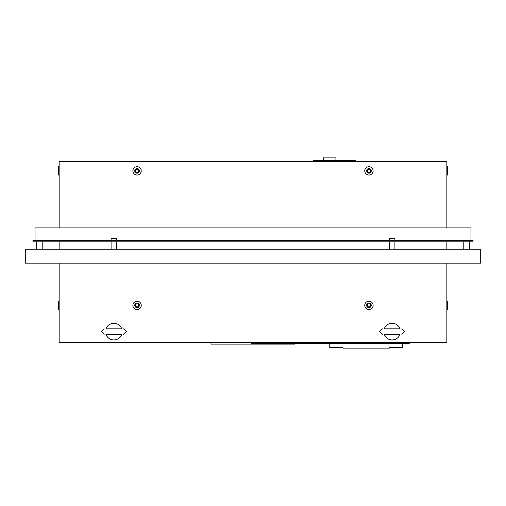 <?xml version="1.0" encoding="UTF-8"?>
<svg xmlns="http://www.w3.org/2000/svg" width="506" height="506" viewBox="0 0 506 506"><rect width="100%" height="100%" fill="white"/><g stroke="black" fill="none" stroke-linecap="round" stroke-linejoin="round"><path stroke-width="0.76" d="M121.136 328.824L106.614 328.824M384.864 334.39L399.386 334.39M446.849 301.184L447.589 301.184L447.589 309.533L446.849 309.533M446.849 166.695L447.589 166.695L447.589 175.044L446.849 175.044M59.151 309.533L58.411 309.533L58.411 301.184L59.151 301.184M59.151 175.044L58.411 175.044L58.411 166.695L59.151 166.695M132.888 170.87A4.174 4.174 0 0 0 137.063 175.044A4.174 4.174 0 0 0 141.237 170.87A4.174 4.174 0 0 0 137.063 166.695A4.174 4.174 0 0 0 132.888 170.87M364.763 170.87A4.174 4.174 0 0 0 368.937 175.044A4.174 4.174 0 0 0 373.112 170.87A4.174 4.174 0 0 0 368.937 166.695A4.174 4.174 0 0 0 364.763 170.87M132.888 305.358A4.174 4.174 0 0 0 137.063 309.533A4.174 4.174 0 0 0 141.237 305.358A4.174 4.174 0 0 0 137.063 301.184A4.174 4.174 0 0 0 132.888 305.358M364.763 305.358A4.174 4.174 0 0 0 368.937 309.533A4.174 4.174 0 0 0 373.112 305.358A4.174 4.174 0 0 0 368.937 301.184A4.174 4.174 0 0 0 364.763 305.358M106.614 334.39L121.136 334.39M399.386 328.824L384.864 328.824M313.151 161.597L313.151 160.668L355.351 160.668L355.351 161.597M446.849 227.909L446.849 161.597L59.151 161.597L59.151 227.909M480.7 263.158L25.3 263.158L25.3 249.243L480.7 249.243L480.7 263.158M446.849 263.158L446.849 342.454L59.151 342.454L59.151 263.158M446.849 241.824L446.849 249.243M59.151 241.824L59.151 249.243M368.937 303.828A1.531 1.531 0 0 0 367.407 305.358A1.531 1.531 0 0 0 368.937 306.889A1.531 1.531 0 0 0 370.468 305.358A1.531 1.531 0 0 0 368.937 303.828M137.063 303.828A1.531 1.531 0 0 0 135.532 305.358A1.531 1.531 0 0 0 137.063 306.889A1.531 1.531 0 0 0 138.593 305.358A1.531 1.531 0 0 0 137.063 303.828M137.063 169.339A1.531 1.531 0 0 0 135.532 170.87A1.531 1.531 0 0 0 137.063 172.401A1.531 1.531 0 0 0 138.593 170.87A1.531 1.531 0 0 0 137.063 169.339M368.937 169.339A1.531 1.531 0 0 0 367.407 170.87A1.531 1.531 0 0 0 368.937 172.401A1.531 1.531 0 0 0 370.468 170.87A1.531 1.531 0 0 0 368.937 169.339M394.908 249.243L394.908 241.824M394.908 240.432L394.908 238.579L389.342 238.579L389.342 240.432M389.342 249.243L389.342 241.824M111.092 240.432L111.092 238.579L116.658 238.579L116.658 240.432M116.658 249.243L116.658 241.824M111.092 249.243L111.092 241.824M469.34 249.243L469.34 241.824M463.774 249.243L463.774 241.824M42.226 249.243L42.226 241.824M36.66 249.243L36.66 241.824M384.256 334.39A8.349 8.349 0 0 0 399.993 334.39M121.744 328.824A8.349 8.349 0 0 0 106.007 328.824M106.007 334.39A8.349 8.349 0 0 0 121.744 334.39M399.993 328.824A8.349 8.349 0 0 0 384.256 328.824M371.259 305.358A2.321 2.321 0 0 1 368.937 307.673A2.321 2.321 0 0 1 366.616 305.358A2.321 2.321 0 0 1 368.937 303.037A2.321 2.321 0 0 1 371.259 305.358M139.384 305.358A2.321 2.321 0 0 1 137.063 307.673A2.321 2.321 0 0 1 134.741 305.358A2.321 2.321 0 0 1 137.063 303.037A2.321 2.321 0 0 1 139.384 305.358M371.259 170.87A2.321 2.321 0 0 1 368.937 173.191A2.321 2.321 0 0 1 366.616 170.87A2.321 2.321 0 0 1 368.937 168.549A2.321 2.321 0 0 1 371.259 170.87M139.384 170.87A2.321 2.321 0 0 1 137.063 173.191A2.321 2.321 0 0 1 134.741 170.87A2.321 2.321 0 0 1 137.063 168.549A2.321 2.321 0 0 1 139.384 170.87M251.608 342.454L251.608 343.384L409.284 343.384L409.284 342.454M402.561 343.384L402.561 347.559L389.342 347.559L389.342 348.115L342.967 348.115L342.967 347.559L329.748 347.559L329.748 343.384M294.966 343.384L294.966 344.124L211.034 344.124L211.034 342.454M335.921 160.668L335.921 157.885L323.302 157.885L323.302 160.668M470.959 241.824L473.047 241.824L473.047 240.432L35.04 240.432L35.04 227.909L470.959 227.909L470.959 241.824L35.04 241.824L35.04 240.432L32.953 240.432L32.953 241.824L35.04 241.824M123.616 334.39L126.399 331.607L123.616 328.824M401.865 328.824L404.648 331.607L401.865 334.39M382.384 328.824L379.601 331.607L382.384 334.39M104.135 334.39L101.352 331.607L104.135 328.824"/></g></svg>
